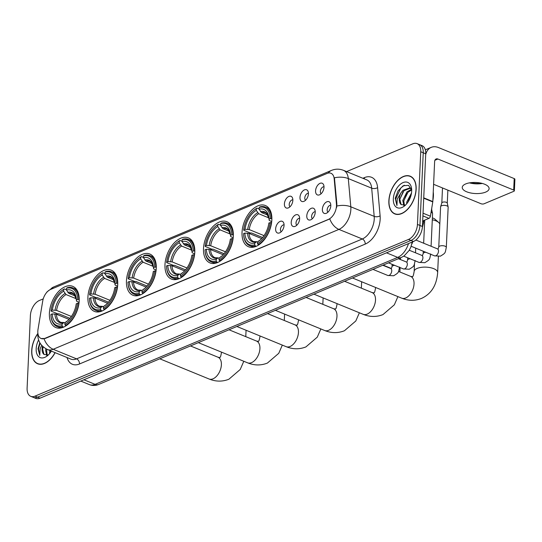 <?xml version="1.0" encoding="UTF-8"?>
<svg xmlns="http://www.w3.org/2000/svg" width="542" height="542" viewBox="0 0 542 542"><rect width="100%" height="100%" fill="white"/><g stroke="black" fill="none" stroke-linecap="round" stroke-linejoin="round"><path stroke-width="0.81" d="M117.729 284.536A22.269 13.313 -67.7 0 0 111.273 270.18A22.269 13.313 -67.7 0 0 96.273 276.237A22.269 13.313 -67.7 0 0 87.919 297.043A22.269 13.313 -67.7 0 0 94.383 311.399A22.269 13.313 -67.7 0 0 109.376 305.349A22.269 13.313 -67.7 0 0 117.729 284.536M233.317 236.048A22.269 13.313 -67.7 0 0 226.854 221.692A22.269 13.313 -67.7 0 0 211.861 227.742A22.269 13.313 -67.7 0 0 203.507 248.554A22.269 13.313 -67.7 0 0 209.964 262.911A22.269 13.313 -67.7 0 0 224.964 256.854A22.269 13.313 -67.7 0 0 233.317 236.048M194.788 252.213A22.269 13.313 -67.7 0 0 188.325 237.857A22.269 13.313 -67.7 0 0 173.332 243.907A22.269 13.313 -67.7 0 0 164.978 264.72A22.269 13.313 -67.7 0 0 171.441 279.076A22.269 13.313 -67.7 0 0 186.434 273.019A22.269 13.313 -67.7 0 0 194.788 252.213M156.259 268.371A22.269 13.313 -67.7 0 0 149.795 254.015A22.269 13.313 -67.7 0 0 134.802 260.072A22.269 13.313 -67.7 0 0 126.449 280.885A22.269 13.313 -67.7 0 0 132.912 295.234A22.269 13.313 -67.7 0 0 147.905 289.184A22.269 13.313 -67.7 0 0 156.259 268.371M79.2 300.702A22.269 13.313 -67.7 0 0 72.743 286.345A22.269 13.313 -67.7 0 0 57.75 292.402A22.269 13.313 -67.7 0 0 49.39 313.208A22.269 13.313 -67.7 0 0 55.853 327.564A22.269 13.313 -67.7 0 0 70.846 321.514A22.269 13.313 -67.7 0 0 79.2 300.702M271.847 219.883A22.269 13.313 -67.7 0 0 265.384 205.526A22.269 13.313 -67.7 0 0 250.39 211.576A22.269 13.313 -67.7 0 0 242.037 232.389A22.269 13.313 -67.7 0 0 248.493 246.745A22.269 13.313 -67.7 0 0 263.487 240.689A22.269 13.313 -67.7 0 0 271.847 219.883M299.983 197.376A6.301 3.767 112.3 0 1 303.269 190.594A6.301 3.767 112.3 0 1 307.897 191.028A6.301 3.767 112.3 0 1 308.418 193.84A6.301 3.767 112.3 0 1 303.622 201.461A6.301 3.767 112.3 0 1 299.983 197.376M308.425 193.298A3.78 2.263 -67.7 0 0 304.787 197.945A3.78 2.263 -67.7 0 0 305.593 200.222M284.401 203.914A6.301 3.767 112.3 0 1 287.694 197.132A6.301 3.767 112.3 0 1 292.321 197.566A6.301 3.767 112.3 0 1 292.843 200.377A6.301 3.767 112.3 0 1 288.046 207.999A6.301 3.767 112.3 0 1 284.401 203.914M292.849 199.835A3.78 2.263 -67.7 0 0 289.211 204.483A3.78 2.263 -67.7 0 0 290.011 206.753M315.566 190.845A6.301 3.767 112.3 0 1 318.852 184.056A6.301 3.767 112.3 0 1 323.479 184.497A6.301 3.767 112.3 0 1 324.001 187.302A6.301 3.767 112.3 0 1 319.204 194.93A6.301 3.767 112.3 0 1 315.566 190.845M324.008 186.76A3.78 2.263 -67.7 0 0 320.369 191.414A3.78 2.263 -67.7 0 0 321.169 193.684M306.786 215.838A6.301 3.767 112.3 0 1 310.071 209.056A6.301 3.767 112.3 0 1 314.706 209.49A6.301 3.767 112.3 0 1 315.227 212.301A6.301 3.767 112.3 0 1 310.43 219.923A6.301 3.767 112.3 0 1 306.786 215.838M315.227 211.759A3.78 2.263 -67.7 0 0 311.596 216.407A3.78 2.263 -67.7 0 0 312.395 218.683M291.21 222.376A6.301 3.767 112.3 0 1 294.496 215.594A6.301 3.767 112.3 0 1 299.123 216.028A6.301 3.767 112.3 0 1 299.645 218.839A6.301 3.767 112.3 0 1 294.848 226.461A6.301 3.767 112.3 0 1 291.21 222.376M299.651 218.297A3.78 2.263 -67.7 0 0 296.013 222.945A3.78 2.263 -67.7 0 0 296.813 225.215M275.627 228.914A6.301 3.767 112.3 0 1 278.913 222.132A6.301 3.767 112.3 0 1 283.541 222.566A6.301 3.767 112.3 0 1 284.062 225.37A6.301 3.767 112.3 0 1 279.265 232.999A6.301 3.767 112.3 0 1 275.627 228.914M284.069 224.835A3.78 2.263 -67.7 0 0 280.431 229.483A3.78 2.263 -67.7 0 0 281.237 231.752M322.368 209.307A6.301 3.767 112.3 0 1 325.654 202.518A6.301 3.767 112.3 0 1 330.281 202.959A6.301 3.767 112.3 0 1 330.803 205.764A6.301 3.767 112.3 0 1 326.006 213.392A6.301 3.767 112.3 0 1 322.368 209.307M330.81 205.222A3.78 2.263 -67.7 0 0 327.172 209.876A3.78 2.263 -67.7 0 0 327.971 212.146M336.447 204.151A11.348 6.782 112.3 0 1 336.48 205.899A11.348 6.782 112.3 0 1 328.418 219.408L44.939 338.344A11.348 6.782 112.3 0 1 41.111 338.513A11.348 6.782 112.3 0 1 38.015 329.36L42.703 301.122A11.348 6.782 112.3 0 1 50.569 289.448L327.104 173.426A11.348 6.782 112.3 0 1 330.932 173.257A11.348 6.782 112.3 0 1 334.19 178.826L336.447 204.151L336.9 204.334L336.582 207.566M412.794 241.786A12.608 7.534 112.3 0 1 411.818 244.083M416.141 189.334A20.379 12.181 -67.7 0 0 410.233 176.197A20.379 12.181 -67.7 0 0 396.507 181.733A20.379 12.181 -67.7 0 0 388.865 200.777A20.379 12.181 -67.7 0 0 394.772 213.914A20.379 12.181 -67.7 0 0 408.499 208.372A20.379 12.181 -67.7 0 0 416.141 189.334M411.432 176.821A20.379 12.181 -67.7 0 0 411.032 176.746M37.804 333.533A20.379 12.181 -67.7 0 0 31.7 350.627A20.379 12.181 -67.7 0 0 37.615 363.763A20.379 12.181 -67.7 0 0 55.135 352.659M328.262 173.061A14.709 10.122 67.2 0 1 331.494 170.405C335.444 168.792 339.434 168.765 343.472 170.33A16.809 10.047 112.3 0 1 348.296 178.575L350.809 206.793A16.809 10.047 112.3 0 1 350.857 209.381A16.809 10.047 112.3 0 1 338.913 229.401A14.709 10.122 -112.8 0 1 329.8 218.927L45.25 338.472L41.158 338.54M417.089 143.623L422.076 145.669A12.608 7.534 -67.7 0 1 425.734 153.792L422.435 226.481A12.608 7.534 -67.7 0 1 413.478 241.495L40.006 398.187A12.608 7.534 -67.7 0 1 35.745 398.377L33.252 397.354A12.608 7.534 -67.7 0 0 37.513 397.164L410.978 240.472A12.608 7.534 -67.7 0 0 419.942 225.458L423.241 152.769A12.608 7.534 -67.7 0 0 419.583 144.646A12.608 7.534 -67.7 0 1 423.241 152.769L419.942 225.458A12.608 7.534 -67.7 0 1 410.978 240.472L37.513 397.164A12.608 7.534 -67.7 0 1 33.252 397.354L30.758 396.331A12.608 7.534 -67.7 0 0 35.013 396.141L408.485 239.456A12.608 7.534 -67.7 0 0 417.448 224.435L420.748 151.746A12.608 7.534 -67.7 0 0 417.089 143.623A12.608 7.534 -67.7 0 0 412.828 143.813L346.582 171.604M44.071 338.804A14.709 10.122 67.2 0 0 53.184 349.278L338.913 229.401L362.3 238.981A16.809 10.047 -67.7 0 0 374.244 218.961A16.809 10.047 -67.7 0 0 374.19 216.373L371.677 188.162L348.296 178.575A14.709 7.724 174.9 0 0 334.428 177.796L336.9 204.334M43.224 298.879L39.356 300.505A12.608 7.534 -67.7 0 0 30.399 315.519L27.1 388.207A12.608 7.534 -67.7 0 0 30.758 396.331M395.735 214.083A20.379 12.181 -67.7 0 0 396.073 214.307M389.007 200.716A20.169 12.053 -67.7 0 0 394.854 213.717A20.169 12.053 -67.7 0 0 408.438 208.236A20.169 12.053 -67.7 0 0 416.005 189.388A20.169 12.053 -67.7 0 0 410.152 176.387A20.169 12.053 -67.7 0 0 396.568 181.875A20.169 12.053 -67.7 0 0 389.007 200.716M432.868 200.377A21.009 12.554 -67.7 0 0 433.404 196.055A21.009 12.554 -67.7 0 0 433.248 192.017M406.676 203.839L406.737 202.058L411.507 192.952M407.726 202.478L411.175 194.72M403.804 205.499L402.781 200.438L406.961 191.888L411.5 189.28M404.427 205.377L403.77 200.845L407.95 192.295L411.649 189.89M411.683 190.066L408.587 185.357L403.201 185.743L398.031 190.879L395.233 198.277L396.934 205.526L397.266 198.968L401.005 192.823A9.499 5.677 -67.7 0 0 399.264 198.995A9.499 5.677 -67.7 0 0 401.161 204.612L399.813 199.219L403.986 190.669L410.585 188.142M401.005 192.823L402.997 190.262L410.016 187.871L411.283 188.63M411.669 191.211A13.699 8.184 -67.7 0 0 411.615 188.914A13.699 8.184 -67.7 0 0 402.198 183.006A13.699 8.184 -67.7 0 0 393.336 198.9A13.699 8.184 -67.7 0 0 404.684 205.818A13.699 8.184 -67.7 0 0 411.669 191.211M401.161 204.612L405.186 205.1M396.934 205.526L395.653 199.117L400.897 187.884L404.379 185.228M399.779 199.51L403.079 191.692M403.743 201.129L407.042 193.318M407.76 202.43L410.999 194.937M485.652 192.105A13.448 5.535 -177.4 0 0 489.108 188.623A13.448 5.535 -177.4 0 0 480.612 183.047A13.448 5.535 -177.4 0 0 465.7 183.928A13.448 5.535 -177.4 0 0 462.245 187.403A13.448 5.535 -177.4 0 0 470.741 192.986A13.448 5.535 -177.4 0 0 485.652 192.105M422.685 221L428.952 218.365L422.916 215.892M425.694 154.673A16.809 11.565 -112.8 0 1 431.249 147.349A16.809 11.565 -112.8 0 1 438.444 147.546L514.209 178.589A2.1 0.867 2.6 0 1 514.9 179.273L514.378 190.75A2.1 0.867 -177.4 0 0 513.687 190.066L437.922 159.023A4.2 2.893 67.2 0 0 436.127 158.969A4.2 2.893 67.2 0 0 434.63 161.57L432.814 201.57A2.1 1.253 112.3 0 1 432.78 201.915L430.409 216.204A2.1 1.253 112.3 0 1 428.952 218.365M470.097 182.762A16.809 6.924 -177.4 0 0 481.702 183.291M433.6 184.3L481.066 203.751A2.1 0.867 -177.4 0 0 484.026 203.799L513.836 191.292A2.1 0.867 -177.4 0 0 514.378 190.75M482.333 183.453A13.448 5.535 2.6 0 1 469.46 182.871M37.784 333.784A20.169 12.053 -67.7 0 0 31.843 350.566A20.169 12.053 -67.7 0 0 37.696 363.567A20.169 12.053 -67.7 0 0 55.02 352.612M49.512 353.689L49.83 350.484M50.569 352.32L50.819 350.891M46.646 355.349L45.623 350.288L45.894 348.763M47.262 355.227L46.612 350.694L46.863 349.251M42.493 346.216A9.499 5.677 -67.7 0 0 42.107 348.845A9.499 5.677 -67.7 0 0 44.004 354.461L42.649 349.068L43.13 346.812M39.796 342.659L38.028 348.777L39.769 355.376L40.108 348.811L41.693 345.369M38.611 339.969A13.699 8.184 -67.7 0 0 36.172 348.75A13.699 8.184 -67.7 0 0 47.527 355.667A13.699 8.184 -67.7 0 0 51.361 351.114M44.004 354.461L48.028 354.949M39.769 355.376L38.489 348.967L40.101 343.181M42.622 349.353L43.238 346.907M46.578 350.979L46.964 349.299M50.602 352.273L50.921 350.931M262.606 237.525L251.535 232.985L250.445 233.033L243.771 230.296L243.71 229.808A20 11.951 -67.7 0 1 253.751 210.418A20 11.951 -67.7 0 1 256.352 208.616L256.278 210.384A18.069 10.799 -67.7 0 0 245.018 229.259L249.232 229.578L264.029 235.641M268.852 217.898L258.683 213.731L256.278 210.384M270.336 218.636L271.528 218.656A20.847 12.459 -67.7 0 0 265.465 207.105A20.847 12.459 -67.7 0 0 259.828 206.922L259.171 207.437A20 11.951 -67.7 0 1 270.336 218.636L269.035 219.185A18.069 10.799 -67.7 0 0 268.954 218.04A18.069 10.799 -67.7 0 0 259.09 209.205L261.501 212.552L267.856 215.154M271.705 221.685L269.164 220.303L269.035 219.185M243.704 235.729A20.847 12.459 -67.7 0 0 249.659 245.675A20.847 12.459 -67.7 0 0 255.302 245.858L254.713 244.835A20 11.951 -67.7 0 1 243.636 235.093L243.704 235.729M256.325 246.278L255.302 245.858M256.352 208.616L257.016 208.101A20.847 12.459 -67.7 0 0 254.239 210.011L253.751 210.418M257.016 208.101L259.096 208.955M271.528 218.656L271.874 218.799M261.684 238.575L249.056 233.406L244.842 233.087L243.541 233.629A20 11.951 -67.7 0 0 243.636 235.093M244.842 233.087A18.069 10.799 -67.7 0 0 254.794 243.06L254.713 244.835M245.018 229.259L243.71 229.808M259.09 209.205L259.171 207.437M254.794 243.06L256.671 241.705L253.561 241.556A15.549 9.295 -67.7 0 1 249.056 233.406M247.538 233.128A16.165 9.661 -67.7 0 0 256.285 241.895L257.626 241.868A18.069 10.799 -67.7 0 0 259.821 240.33A18.069 10.799 -67.7 0 0 268.866 223.006L271.596 222.579M270.167 222.464A20 11.951 -67.7 0 1 257.525 243.656L258.114 244.679A20.847 12.459 -67.7 0 0 271.352 222.477M258.114 244.679L258.744 244.937M257.525 243.656L257.606 241.881L259.096 240.716A16.165 9.661 -67.7 0 0 260.39 239.842L259.096 240.716M439.799 224.239A11.768 4.844 -177.4 0 0 438.661 222.45A11.768 4.844 -177.4 0 0 432.292 219.795M432.374 217.884A7.561 3.116 2.6 0 1 435.057 219.239L438.661 222.45M224.076 253.69L213.006 249.151L211.915 249.198L205.242 246.461L205.188 245.973A20 11.951 -67.7 0 1 215.221 226.583A20 11.951 -67.7 0 1 217.83 224.781L217.748 226.549A18.069 10.799 -67.7 0 0 206.488 245.424L210.702 245.743L225.499 251.806M230.323 234.063L220.16 229.896L217.748 226.549M231.813 234.801L232.999 234.822A20.847 12.459 -67.7 0 0 226.935 223.263A20.847 12.459 -67.7 0 0 221.299 223.087L220.641 223.602A20 11.951 -67.7 0 1 231.813 234.801L230.506 235.343A18.069 10.799 -67.7 0 0 230.425 234.205A18.069 10.799 -67.7 0 0 220.56 225.37L222.972 228.717L229.327 231.319M233.175 237.85L230.635 236.468L230.506 235.343M205.174 251.894A20.847 12.459 -67.7 0 0 211.129 261.84A20.847 12.459 -67.7 0 0 216.773 262.023L216.183 261A20 11.951 -67.7 0 1 205.113 251.258L205.174 251.894M217.796 262.443L216.773 262.023M217.83 224.781L218.487 224.266A20.847 12.459 -67.7 0 0 215.709 226.177L215.221 226.583M218.487 224.266L220.567 225.12M232.999 234.822L233.345 234.957M223.155 254.74L210.533 249.571L206.312 249.252L205.012 249.794A20 11.951 -67.7 0 0 205.113 251.258M206.312 249.252A18.069 10.799 -67.7 0 0 216.265 259.225L216.183 261M206.488 245.424L205.188 245.973M220.56 225.37L220.641 223.602M216.265 259.225L218.141 257.87L215.032 257.714A15.549 9.295 -67.7 0 1 210.533 249.571M209.016 249.293A16.165 9.661 -67.7 0 0 217.755 258.06L219.097 258.033M233.067 238.744L231.637 238.629A20 11.951 -67.7 0 1 218.995 259.821L219.585 260.844A20.847 12.459 -67.7 0 0 232.823 238.643M219.585 260.844L220.215 261.102M218.995 259.821L219.076 258.046A18.069 10.799 -67.7 0 0 221.292 256.495A18.069 10.799 -67.7 0 0 230.336 239.171L231.637 238.629M221.868 256.007L219.076 258.046M185.554 269.855L174.477 265.316L173.386 265.363L166.712 262.626L166.658 262.138A20 11.951 -67.7 0 1 176.692 242.748A20 11.951 -67.7 0 1 179.3 240.946L179.219 242.714A18.069 10.799 -67.7 0 0 167.959 261.59L172.173 261.908L186.97 267.972M191.793 250.228L181.631 246.061L179.219 242.714M193.284 250.966L194.47 250.987A20.847 12.459 -67.7 0 0 188.406 239.428A20.847 12.459 -67.7 0 0 182.769 239.252L182.112 239.767A20 11.951 -67.7 0 1 193.284 250.966L191.983 251.508A18.069 10.799 -67.7 0 0 191.895 250.37A18.069 10.799 -67.7 0 0 182.031 241.536L184.443 244.882L190.798 247.484M194.646 254.015L192.112 252.633L191.983 251.508M166.645 268.053A20.847 12.459 -67.7 0 0 172.607 278.005A20.847 12.459 -67.7 0 0 178.243 278.188L177.654 277.165A20 11.951 -67.7 0 1 166.584 267.423L166.645 268.053M179.267 278.608L178.243 278.188M179.3 240.946L179.958 240.431A20.847 12.459 -67.7 0 0 177.18 242.342L176.692 242.748M179.958 240.431L182.044 241.285M194.47 250.987L194.815 251.122M184.626 270.905L172.004 265.736L167.783 265.417L166.482 265.959A20 11.951 -67.7 0 0 166.584 267.423M167.783 265.417A18.069 10.799 -67.7 0 0 177.735 275.39L177.654 277.165M167.959 261.59L166.658 262.138M182.031 241.536L182.112 239.767M177.735 275.39L179.619 274.035L176.502 273.879A15.549 9.295 -67.7 0 1 172.004 265.736M170.486 265.458A16.165 9.661 -67.7 0 0 179.226 274.225L180.567 274.198M194.537 254.909L193.108 254.787A20 11.951 -67.7 0 1 180.466 275.98L181.055 277.009A20.847 12.459 -67.7 0 0 194.3 254.808M181.055 277.009L181.685 277.267M180.466 275.98L180.547 274.211A18.069 10.799 -67.7 0 0 182.762 272.66A18.069 10.799 -67.7 0 0 191.807 255.336L193.108 254.787M183.338 272.165L180.547 274.211M147.024 286.02L135.954 281.481L134.856 281.528L128.19 278.791L128.129 278.303A20 11.951 -67.7 0 1 138.163 258.913A20 11.951 -67.7 0 1 140.771 257.111L140.69 258.88A18.069 10.799 -67.7 0 0 129.43 277.755L133.65 278.073L148.44 284.137M153.271 266.393L143.102 262.226L140.69 258.88M154.755 267.131L155.94 267.145A20.847 12.459 -67.7 0 0 149.883 255.594A20.847 12.459 -67.7 0 0 144.24 255.417L143.583 255.926A20 11.951 -67.7 0 1 154.755 267.131L153.454 267.673A18.069 10.799 -67.7 0 0 153.372 266.535A18.069 10.799 -67.7 0 0 143.501 257.701L145.913 261.041L152.268 263.649M156.123 270.18L153.582 268.791L153.454 267.673M128.115 284.218A20.847 12.459 -67.7 0 0 134.077 294.171A20.847 12.459 -67.7 0 0 139.714 294.353L139.125 293.33A20 11.951 -67.7 0 1 128.054 283.588L128.115 284.218M140.737 294.773L139.714 294.353M140.771 257.111L141.428 256.596A20.847 12.459 -67.7 0 0 138.657 258.507L138.163 258.913M141.428 256.596L143.515 257.45M155.94 267.145L156.286 267.287M146.096 287.07L133.474 281.894L129.253 281.583L127.953 282.125A20 11.951 -67.7 0 0 128.054 283.588M129.253 281.583A18.069 10.799 -67.7 0 0 139.206 291.555L139.125 293.33M129.43 277.755L128.129 278.303M143.501 257.701L143.583 255.926M139.206 291.555L141.089 290.2L137.973 290.045A15.549 9.295 -67.7 0 1 133.474 281.894M131.957 281.623A16.165 9.661 -67.7 0 0 140.696 290.39L142.038 290.363M156.015 271.075L154.578 270.953A20 11.951 -67.7 0 1 141.936 292.145L142.526 293.175A20.847 12.459 -67.7 0 0 155.771 270.973M142.526 293.175L143.156 293.432M141.936 292.145L142.018 290.377A18.069 10.799 -67.7 0 0 144.233 288.825A18.069 10.799 -67.7 0 0 153.278 271.501L154.578 270.953M143.515 289.204A16.165 9.661 -67.7 0 0 144.802 288.337L142.018 290.377M108.495 302.185L97.425 297.646L96.334 297.693L89.66 294.956L89.599 294.462A20 11.951 -67.7 0 1 99.633 275.072A20 11.951 -67.7 0 1 102.242 273.276L102.16 275.045A18.069 10.799 -67.7 0 0 90.9 293.92L95.121 294.238L109.918 300.302M114.741 282.551L104.572 278.392L102.16 275.045M116.225 283.297L117.418 283.31A20.847 12.459 -67.7 0 0 111.354 271.759A20.847 12.459 -67.7 0 0 105.71 271.583L105.053 272.091A20 11.951 -67.7 0 1 116.225 283.297L114.924 283.839A18.069 10.799 -67.7 0 0 114.843 282.7A18.069 10.799 -67.7 0 0 104.972 273.866L107.384 277.206L113.739 279.814M117.594 286.345L115.053 284.957L114.924 283.839M89.593 300.383A20.847 12.459 -67.7 0 0 95.548 310.336A20.847 12.459 -67.7 0 0 101.185 310.519L100.595 309.489A20 11.951 -67.7 0 1 89.525 299.753L89.593 300.383M102.208 310.939L101.185 310.519M102.242 273.276L102.899 272.762A20.847 12.459 -67.7 0 0 100.128 274.672L99.633 275.072M102.899 272.762L104.985 273.615M117.418 283.31L117.756 283.452M107.567 303.235L94.945 298.059L90.731 297.748L89.423 298.29A20 11.951 -67.7 0 0 89.525 299.753M90.731 297.748A18.069 10.799 -67.7 0 0 100.676 307.721L100.595 309.489M90.9 293.92L89.599 294.462M104.972 273.866L105.053 272.091M100.676 307.721L102.56 306.365L99.45 306.21A15.549 9.295 -67.7 0 1 94.945 298.059M93.427 297.782A16.165 9.661 -67.7 0 0 102.174 306.555L103.508 306.528M117.485 287.24L116.049 287.118A20 11.951 -67.7 0 1 103.407 308.31L103.996 309.34A20.847 12.459 -67.7 0 0 117.241 287.138M103.996 309.34L104.626 309.597M103.407 308.31L103.488 306.542A18.069 10.799 -67.7 0 0 105.71 304.99A18.069 10.799 -67.7 0 0 114.748 287.666L116.049 287.118M104.985 305.37A16.165 9.661 -67.7 0 0 106.273 304.502L103.488 306.542M69.965 318.35L58.895 313.811L57.804 313.859L51.131 311.122L51.07 310.627A20 11.951 -67.7 0 1 61.111 291.237A20 11.951 -67.7 0 1 63.712 289.435L63.631 291.21A18.069 10.799 -67.7 0 0 52.371 310.085L56.592 310.403L71.388 316.46M76.212 298.717L66.043 294.55L63.631 291.21M77.696 299.462L78.888 299.475A20.847 12.459 -67.7 0 0 72.824 287.924A20.847 12.459 -67.7 0 0 67.188 287.741L66.524 288.256A20 11.951 -67.7 0 1 77.696 299.462L76.395 300.004A18.069 10.799 -67.7 0 0 76.314 298.866A18.069 10.799 -67.7 0 0 66.442 290.031L68.854 293.371L75.209 295.979M79.064 302.511L76.524 301.122L76.395 300.004M51.063 316.548A20.847 12.459 -67.7 0 0 57.018 326.501A20.847 12.459 -67.7 0 0 62.655 326.684L62.066 325.654A20 11.951 -67.7 0 1 50.995 315.918L51.063 316.548M63.685 327.104L62.655 326.684M63.712 289.435L64.369 288.927A20.847 12.459 -67.7 0 0 61.598 290.837L61.111 291.237M64.369 288.927L66.456 289.78M78.888 299.475L79.234 299.618M69.037 319.401L56.415 314.224L52.201 313.906L50.901 314.455A20 11.951 -67.7 0 0 50.995 315.918M52.201 313.906A18.069 10.799 -67.7 0 0 62.147 323.886L62.066 325.654M52.371 310.085L51.07 310.627M66.442 290.031L66.524 288.256M62.147 323.886L64.031 322.531L60.921 322.375A15.549 9.295 -67.7 0 1 56.415 314.224M54.898 313.947A16.165 9.661 -67.7 0 0 63.644 322.714L64.979 322.693A18.069 10.799 -67.7 0 0 67.181 321.155A18.069 10.799 -67.7 0 0 76.219 303.832L77.526 303.283L78.956 303.405M77.526 303.283A20 11.951 -67.7 0 1 64.884 324.475L65.467 325.498A20.847 12.459 -67.7 0 0 78.712 303.303M65.467 325.498L66.097 325.762M64.884 324.475L64.959 322.707L66.456 321.535A16.165 9.661 -67.7 0 0 67.743 320.668L66.456 321.535M438.763 247.077L440.592 206.759A3.78 1.558 2.6 0 1 440.626 206.583A3.78 1.558 2.6 0 1 441.567 205.777A3.78 1.558 2.6 0 1 446.899 205.865A3.78 1.558 2.6 0 1 448.132 206.922A3.78 1.558 2.6 0 1 448.153 207.098L446.317 247.423C444.975 253.256 445.931 252.755 440.389 256.17L434.521 255.844A3.78 2.263 112.3 0 0 435.639 255.851A3.78 2.263 112.3 0 0 438.492 251.285A3.78 2.263 112.3 0 0 437.394 248.846L438.078 248.968L438.763 247.077A3.78 1.558 2.6 0 1 439.731 246.102A3.78 1.558 2.6 0 1 439.901 246.034A3.78 1.558 2.6 0 1 444.04 245.878A3.78 1.558 2.6 0 1 446.317 247.423M441.818 202.979A2.73 1.125 2.6 0 1 441.838 202.85A2.73 1.125 2.6 0 1 442.516 202.274A2.73 1.125 2.6 0 1 446.371 202.335A2.73 1.125 2.6 0 1 447.265 203.101A2.73 1.125 2.6 0 1 447.272 203.23M431.053 212.301A3.78 1.558 2.6 0 1 431.324 212.403A3.78 1.558 2.6 0 1 432.55 213.46A3.78 1.558 2.6 0 1 432.57 213.636L431.086 246.264M431.54 209.368A2.73 1.125 2.6 0 1 431.683 209.639A2.73 1.125 2.6 0 1 431.696 209.761M334.19 178.826L334.644 179.016M79.511 363.967A4.2 2.893 67.2 0 0 76.571 358.865L362.3 238.981A4.2 2.893 67.2 0 1 365.24 244.09L79.511 363.967A21.009 12.554 112.3 0 1 67.039 357.537M70.894 359.116A16.809 10.047 -67.7 0 0 76.571 358.865L53.184 349.278A16.809 10.047 112.3 0 1 47.506 349.536L70.894 359.116M336.853 206.028A14.709 7.724 174.9 0 1 350.809 206.793L374.19 216.373A4.2 2.209 -5.1 0 0 380.111 215.824A21.009 12.554 112.3 0 1 365.24 244.09M50.392 289.523A14.709 10.122 -112.8 0 1 53.502 287.043L331.494 170.405M362.876 178.277L364.468 177.613A21.009 12.554 112.3 0 1 377.598 187.613L380.111 215.824M35.013 396.141L40.006 398.187M408.485 239.456L413.478 241.495M417.448 224.435L422.435 226.481M420.748 151.746L425.734 153.792M377.598 187.613A4.2 2.209 -5.1 0 1 371.677 188.162A16.809 10.047 -67.7 0 0 366.853 179.91L343.472 170.33M364.224 178.833A4.2 2.893 67.2 0 0 364.468 177.613M83.895 379.773L95.08 384.353A8.408 5.779 67.2 0 0 98.678 384.454C95.575 385.741 92.479 385.796 89.403 384.61A16.809 10.047 -67.7 0 0 95.08 384.353L397.686 257.396A16.809 10.047 -67.7 0 0 408.505 243.582M386.5 252.816L397.686 257.396A8.408 5.779 67.2 0 0 401.283 257.497L98.678 384.454M434.901 160.29L437.922 159.023M423.736 197.85L432.814 201.57M513.687 190.066L514.209 178.589M432.78 201.915L423.715 198.196M423.038 213.189L430.409 216.204M401.697 298.161C408.411 300.898 415.009 300.979 421.507 298.418C431.324 293.899 436.71 285.261 437.658 272.518A11.768 4.844 2.6 0 0 430.226 267.64A11.768 4.844 2.6 0 0 417.177 268.405A11.768 4.844 2.6 0 0 414.149 271.447C412.916 278.696 412.482 275.79 412.401 276.718L410.619 276.386A11.768 7.032 112.3 0 1 414.027 283.967A11.768 7.032 112.3 0 1 405.667 297.985A11.768 7.032 112.3 0 1 401.697 298.161L352.449 277.985M258.683 213.731A15.549 9.295 -67.7 0 0 249.232 229.578M260.424 211.536A16.165 9.661 -67.7 0 1 269.015 218.785L266.881 213.833L265.35 212.776A15.549 9.295 -67.7 0 0 261.501 212.552M257.613 212.715A16.165 9.661 -67.7 0 0 247.714 229.3M375.62 287.612L375.626 287.484A11.768 4.844 2.6 0 0 375.62 287.612C374.387 294.862 373.953 291.955 373.872 292.883L372.09 292.551A11.768 7.032 112.3 0 1 375.504 300.132A11.768 7.032 112.3 0 1 367.144 314.15A11.768 7.032 112.3 0 1 363.167 314.326L313.92 294.15M220.16 229.896A15.549 9.295 -67.7 0 0 210.702 245.743M221.895 227.701A16.165 9.661 -67.7 0 1 230.486 234.95L228.351 229.991L226.82 228.941A15.549 9.295 -67.7 0 0 222.972 228.717M219.083 228.88A16.165 9.661 -67.7 0 0 209.185 245.465M220.567 256.881A16.165 9.661 -67.7 0 0 221.861 256.007M337.09 303.777L337.097 303.649A11.768 4.844 2.6 0 0 337.09 303.777C335.857 311.027 335.423 308.12 335.342 309.048L333.56 308.716A11.768 7.032 112.3 0 1 336.975 316.298A11.768 7.032 112.3 0 1 328.615 330.315A11.768 7.032 112.3 0 1 324.638 330.491L275.397 310.315M181.631 246.061A15.549 9.295 -67.7 0 0 172.173 261.908M183.365 243.859A16.165 9.661 -67.7 0 1 191.963 251.115L189.822 246.156L188.291 245.106A15.549 9.295 -67.7 0 0 184.443 244.882M180.554 245.045A16.165 9.661 -67.7 0 0 170.655 261.63M182.037 273.046A16.165 9.661 -67.7 0 0 183.332 272.172M298.567 319.943L298.574 319.807A11.768 4.844 2.6 0 0 298.567 319.943C297.334 327.185 296.894 324.285 296.813 325.214L295.031 324.882A11.768 7.032 112.3 0 1 298.446 332.463A11.768 7.032 112.3 0 1 290.085 346.48A11.768 7.032 112.3 0 1 286.108 346.656L236.868 326.48M143.102 262.226A15.549 9.295 -67.7 0 0 133.65 278.073M144.836 260.024A16.165 9.661 -67.7 0 1 153.433 267.281L151.299 262.321L149.768 261.271A15.549 9.295 -67.7 0 0 145.913 261.041M142.024 261.21A16.165 9.661 -67.7 0 0 132.133 277.795M260.038 336.108L260.045 335.972A11.768 4.844 2.6 0 0 260.038 336.108C258.805 343.35 258.371 340.451 258.29 341.379L256.502 341.047A11.768 7.032 112.3 0 1 259.916 348.628A11.768 7.032 112.3 0 1 251.556 362.645A11.768 7.032 112.3 0 1 247.579 362.822L198.338 342.646M104.572 278.392A15.549 9.295 -67.7 0 0 95.121 294.238M114.904 283.452L112.77 278.486L111.239 277.436A15.549 9.295 -67.7 0 0 107.384 277.206M103.495 277.368A16.165 9.661 -67.7 0 0 93.603 293.96M114.904 283.446A16.165 9.661 -67.7 0 0 106.307 276.19M221.509 352.273L221.515 352.137A11.768 4.844 2.6 0 0 221.509 352.273C220.276 359.515 219.842 356.616 219.761 357.544L217.972 357.212A11.768 7.032 112.3 0 1 221.387 364.793A11.768 7.032 112.3 0 1 213.026 378.811A11.768 7.032 112.3 0 1 209.049 378.987L159.809 358.811M66.043 294.55A15.549 9.295 -67.7 0 0 56.592 310.403M67.777 292.355A16.165 9.661 -67.7 0 1 76.375 299.611L74.24 294.652L72.709 293.601A15.549 9.295 -67.7 0 0 68.854 293.371M64.965 293.534A16.165 9.661 -67.7 0 0 55.074 310.126M409.264 250.241L421.812 255.384A3.78 2.263 112.3 0 1 422.909 257.823A3.78 2.263 112.3 0 1 420.064 262.389A3.78 2.263 112.3 0 1 418.946 262.382L403.756 256.163M421.812 255.384L422.496 255.499L423.18 253.615A3.78 1.558 2.6 0 1 424.156 252.64A3.78 1.558 2.6 0 1 424.318 252.572A3.78 1.558 2.6 0 1 425.775 252.26M398.39 258.71L406.229 261.922A3.78 2.263 112.3 0 1 407.327 264.361A3.78 2.263 112.3 0 1 404.481 268.92A3.78 2.263 112.3 0 1 403.363 268.92L388.533 262.843M406.229 261.922L406.913 262.037L407.604 260.153A3.78 1.558 2.6 0 1 408.573 259.171A3.78 1.558 2.6 0 1 408.736 259.11A3.78 1.558 2.6 0 1 410.192 258.798M382.815 265.248L390.653 268.459A3.78 2.263 112.3 0 1 391.751 270.898A3.78 2.263 112.3 0 1 388.905 275.458A3.78 2.263 112.3 0 1 387.781 275.458L372.957 269.381M390.653 268.459L391.338 268.575L392.022 266.691A3.78 1.558 2.6 0 1 392.991 265.709A3.78 1.558 2.6 0 1 393.16 265.648A3.78 1.558 2.6 0 1 394.617 265.336M422.665 221.346A3.78 1.558 2.6 0 1 423.675 222.471L422.374 227.322M37.852 332.951L37.784 333.899C37.628 340.999 40.867 346.209 47.506 349.536M45.995 293.324L47.147 291.772L53.502 287.043M412.218 242.023L410.829 247.125L409.163 250.411L404.156 255.885L401.283 257.497M89.403 384.61L80.785 381.08M396.473 214.381L394.854 213.717M411.764 177.051L410.152 176.387M425.334 149.829L431.249 147.349M39.309 364.231L37.696 363.567M414.149 271.447L414.488 263.94M253.378 247.199L249.659 245.675M269.184 208.623L265.465 207.105M437.658 272.518L438.383 256.535M383.119 265.119L391.426 268.52M398.512 271.427L410.619 276.386M363.167 314.326C369.881 317.063 376.48 317.145 382.977 314.584L394.339 304.814L397.909 296.61M214.849 263.365L211.129 261.84M230.655 224.788L226.935 223.263M399.888 271.989L400.091 267.579M400.45 259.55L400.531 257.809M344.59 281.284L372.09 292.551M324.638 330.491C331.352 333.228 337.957 333.31 344.448 330.749L355.809 320.979L359.38 312.775M176.319 279.53L172.607 278.005M192.125 240.953L188.406 239.428M361.358 288.154L361.649 281.752M306.061 297.45L333.56 308.716M286.108 346.656C292.822 349.394 299.428 349.475 305.918 346.914L317.28 337.144L320.85 328.94M137.79 295.695L134.077 294.171M153.596 257.118L149.883 255.594M322.829 304.319L323.12 297.917M267.531 313.615L295.031 324.882M247.579 362.822C254.293 365.552 260.898 365.64 267.389 363.079L278.757 353.309L282.321 345.105M99.261 311.86L95.548 310.336M115.067 273.283L111.354 271.759M284.306 320.485L284.597 314.082M229.002 329.78L256.502 341.047M209.049 378.987C215.763 381.717 222.369 381.805 228.866 379.244L240.228 369.475L243.798 361.27M60.738 328.025L57.018 326.501M76.544 289.448L72.824 287.924M245.777 336.65L246.068 330.247M190.479 345.938L217.972 357.212M411.154 246.271L434.521 255.844M441.838 202.85L440.626 206.583M442.496 187.952L441.818 202.918M415.877 240.031L437.394 248.846M447.265 203.101L448.132 206.922M447.868 190.147L447.279 203.162M430.741 253.961C429.393 259.787 430.355 259.293 424.806 262.701L418.946 262.382M423.18 253.615L423.288 251.244M423.654 243.216L424.704 220.154M431.683 209.639L432.55 213.46M431.778 207.965L431.696 209.7M415.158 260.499C413.81 266.325 414.772 265.831 409.23 269.238L403.363 268.92M407.604 260.153L407.713 257.782M415.511 252.802L415.721 248.141M399.576 267.03C398.234 272.863 399.19 272.362 393.648 275.776L387.781 275.458M392.022 266.691L392.13 264.32M399.928 259.34L399.989 258.039M423.675 222.471L423.763 220.547"/></g></svg>
